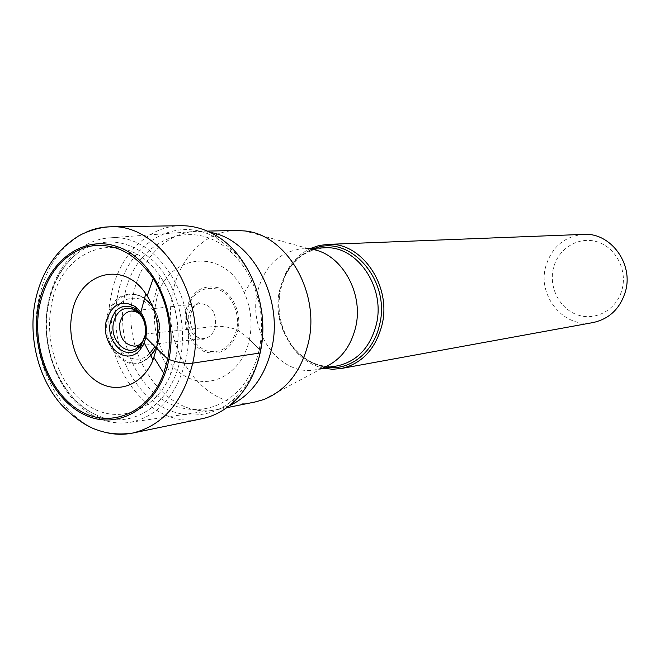 <?xml version="1.0" encoding="UTF-8"?>
<svg xmlns="http://www.w3.org/2000/svg" width="660" height="660" viewBox="0 0 660 660"><rect width="100%" height="100%" fill="white"/><g stroke="black" fill="none" stroke-linecap="round" stroke-linejoin="round"><path stroke-width="0.49" stroke-dasharray="3.3 2.47" d="M180.956 225.72C147.477 225.877 118.454 255.931 111.268 295.061C96.781 359.106 147.823 431.739 202.224 418.663M249.43 339.537L249.447 339.479C252.681 323.326 250.948 307.717 244.266 292.661C223.798 244.547 163.325 254.125 155.81 303.402C149.589 333.663 165.074 368.412 189.767 378.469C214.351 388.971 242.764 371.2 249.43 339.537L259.264 349.387C256.484 361.919 251.74 372.958 245.008 382.503C223.855 412.368 186.541 417.772 159.134 397.229C131.604 376.835 117.051 334.224 124.377 296.983C133.295 241.964 191.243 214.426 230.596 251.699L229.828 247.805L216.678 238.219C175.535 213.444 126.299 244.48 117.595 295.87C110.517 332.285 122.917 373.774 148.154 396.833C173.332 419.909 209.311 421.55 234.366 398.689L245.116 386.471C252.268 376.34 257.309 364.609 260.254 351.277L259.281 349.288L249.447 339.479L237.955 330.066L236.692 329.612C228.838 327.03 221.776 325.941 215.515 326.329L146.281 333.985L145.068 335.445M259.264 349.387L259.281 349.288C264.033 325.693 261.509 302.899 251.716 280.912C246.279 269.288 239.233 259.545 230.596 251.699M185.914 310.126C182.35 327.03 191.161 346.475 204.988 351.879C221.067 356.12 232.056 348.851 237.955 330.066C241.766 312.766 232.435 292.809 218.369 287.801C202.216 284.113 191.4 291.555 185.914 310.126M142.972 341.5L146.281 333.985C147.51 325.735 145.398 319.052 139.936 313.937M229.828 247.805C244.266 261.079 254.174 278.454 259.553 299.937M262.771 329.117L260.131 352.993M229.185 405.842L215.985 409.827C165.891 420.214 119.815 353.785 133.18 295.317C139.821 259.867 165.924 232.468 196.309 231.346L210.061 232.361M236.247 230.48C205.945 230.794 179.512 257.425 172.846 292.165C159.415 349.181 205.755 413.589 255.156 401.973M263.406 399.655L323.243 367.711L316.041 369.666C280.632 377.281 247.533 332.219 257.466 292.141C264.289 265.914 279.37 251.452 302.709 248.754L310.167 249.092L244.802 230.95M323.829 368.272C311.809 365.549 301.595 358.891 293.188 348.298C280.351 330.784 276.012 311.025 280.17 289.03L285.062 274.585C290.961 262.416 299.483 253.696 310.621 248.416M583.498 234.382C564.3 236.371 551.719 247.054 545.77 266.434C537.124 296.076 564.242 328.837 593.216 322.534M553.492 267.886C548.443 287.199 559.672 309.119 577.871 315.01C595.988 321.197 616.918 309.424 622.075 289.517C627.503 269.701 615.508 247.129 596.937 241.75C578.44 236.074 558.278 248.498 553.492 267.886M110.476 237.814C156.577 233.096 199.84 300.308 185.947 359.362C177.111 395.035 158.722 415.981 130.795 422.218C119.897 424.042 109.164 422.697 98.604 418.176C62.048 403.177 38.89 349.429 48.073 303.625C52.792 279.601 63.409 261.31 79.926 248.77C89.257 242.063 99.437 238.409 110.476 237.814L196.309 231.346M156.659 346.335L170.866 373.948L176.105 357.019C181.45 327.17 176.113 300.226 160.091 276.193C126.06 224.846 59.887 246.617 51.241 306.405C43.972 344.974 60.794 389.309 89.941 406.725C118.948 424.479 155.801 410.726 170.866 373.948L176.03 356.936C181.277 327.212 175.964 300.3 160.091 276.193L152.237 306.24C158.705 316.156 160.875 327.187 158.755 339.339L156.057 347.737M150.884 355.732L142.428 361.911C122.917 371.365 100.526 343.802 106.384 318.367C110.855 300.985 120.376 292.908 134.953 294.137L144.556 298.328M107.63 432.894C60.522 423.967 26.862 357.489 38.437 300.712C45.086 267.754 60.786 245 85.536 232.435M186.986 310.563C184.759 329.373 190.831 342.664 205.219 350.46C220.572 354.502 231.066 347.556 236.692 329.612C240.322 313.096 231.429 294.046 217.998 289.253C202.579 285.722 192.242 292.825 186.986 310.563M215.515 326.329C213.724 333.44 209.872 337.516 203.973 338.572C192.662 337.458 187.448 329.885 188.339 315.859C190.13 308.632 194.048 304.516 200.104 303.509C211.299 304.747 216.439 312.353 215.515 326.329M285.062 274.585L285.318 275.542C294.608 258.101 307.593 248.861 324.291 247.83C301.29 250.47 286.407 264.602 279.65 290.227C269.816 329.389 302.412 373.362 337.301 365.871C320.785 368.495 306.091 362.307 293.23 347.308C280.723 330.256 276.499 311.025 280.549 289.608L285.318 275.542C292.025 261.839 301.909 252.73 314.968 248.226M328.119 367.504C314.391 365.962 302.759 359.23 293.23 347.308L293.188 348.298M180.386 358.495C171.509 405.248 130.804 431.021 96.649 415.074C61.537 400.719 39.237 349 48.081 304.936C52.618 281.82 62.824 264.256 78.697 252.227C103.999 235.925 129.203 239.101 154.308 261.756C176.608 284.328 187.473 324.25 180.386 358.495M159.175 339.083C156.692 350.056 151.33 357.472 143.096 361.317C123.874 370.631 101.822 343.48 107.588 318.433C111.994 301.315 121.374 293.362 135.737 294.575C151.453 296.934 163.548 319.663 159.175 339.083M149.729 353.512C133.072 370.788 105.773 345.502 111.994 319.358C116.787 302.42 126.307 295.663 140.572 299.112C154.225 306.421 160.033 319.3 157.979 337.747L154.894 346.574M234.366 398.689L233.062 402.55M245.008 382.503L245.116 386.471M131.208 311.041L200.104 303.509L199.006 302.725C199.337 302.536 194.733 302.263 191.119 312.923C186.788 324.134 197.356 341.401 203.065 339.578L203.973 338.572L135.094 346.228M244.266 292.661L251.716 280.912M216.678 238.219L214.566 234.737M207.298 231.099L197.794 231.297M308.113 248.523L302.709 248.754M321.362 368.717L316.041 369.666M226.768 407.682L217.437 409.555M130.795 422.218L215.985 409.827M79.926 248.77L78.697 252.227C62.873 264.701 52.75 282.397 48.337 305.324C39.773 349.107 61.553 399.828 96.649 415.074L98.604 418.176M150.777 355.534L142.428 361.911M134.953 294.137L135.737 294.575C151.676 297.974 163.094 319.415 159.134 338.382L155.95 347.952"/><path stroke-width="0.99" d="M39.361 306.71C31.812 347.119 49.789 393.599 80.487 411.081C111.02 428.967 149.308 412.871 163.705 373.238L167.722 358.982C172.936 329.777 168.118 302.932 153.252 278.446C134.409 251.856 112.183 241.329 86.567 246.881C61.875 255.263 46.142 275.203 39.361 306.71M139.936 313.937L135.35 311.438L131.208 311.041C125.317 312.023 121.514 316.14 119.798 323.392C118.981 337.458 124.08 345.073 135.094 346.228L139.037 344.941L136.422 348.521C124.649 355.822 109.742 338.877 113.495 322.789C116.498 311.627 122.669 306.867 132.008 308.509L135.061 309.812L134.145 307.956C122.471 303.385 114.543 308.171 110.352 322.303C105.691 341.987 125.961 361.168 138.625 348.604L140.44 346.698L140.407 349.363C126.728 367.414 100.419 345.56 106.136 321.536C111.697 304.021 121.555 299.112 135.713 306.826L140.852 312.304L145.761 293.766C123.082 259.24 78.061 273.133 71.915 314.003C66.866 340.337 78.482 370.697 98.389 382.354C118.198 394.259 142.981 384.623 153.054 359.923L156.569 348.249L167.722 358.982L168.91 359.469C177.474 362.579 185.402 363.8 192.712 363.14L260.131 352.993C270.691 307.684 249.48 253.688 214.566 234.737C203.684 228.583 192.481 225.58 180.956 225.72L110.137 226.817C161.098 223.179 208.106 297.841 192.712 363.14C183.076 402.113 163.127 425.403 132.866 433.026C124.484 434.726 116.069 434.684 107.63 432.894M85.536 232.435C93.382 228.855 101.582 226.974 110.137 226.817C96.682 227.271 81.469 233.788 77.245 236.849C68.987 242.137 61.793 248.572 55.671 256.154C45.004 269.775 37.999 285.829 34.666 304.318C28.594 339.784 38.998 379.252 61.281 404.695C74.819 418.547 87.244 427.111 98.554 430.386C108.644 433.958 120.087 434.833 132.866 433.026L202.224 418.663C213.502 416.295 223.781 410.924 233.062 402.55C246.419 390.134 255.445 373.618 260.131 352.993M139.037 344.941L142.972 341.5M136.422 348.521L139.73 346.005L141.925 343.299L145.068 335.445L145.844 337.491L156.569 348.249C159.935 329.29 156.808 311.834 147.18 295.894L153.252 278.446M140.44 346.698L145.2 336.295C146.833 325.058 143.88 316.107 136.331 309.416L135.713 306.826M140.407 349.363L144.226 342.895L145.844 337.491C147.444 328.234 145.777 319.844 140.852 312.304M145.761 293.766L147.18 295.894M134.145 307.956L136.331 309.416M135.061 309.812C143.228 315.455 146.561 324.002 145.068 335.445M259.553 299.937L262.07 314.424L262.771 329.117M210.061 232.361C251.691 238.738 283.973 298.048 271.673 348.703C264.817 376.753 250.66 395.802 229.185 405.842M226.768 407.682L255.156 401.973L263.406 399.655C286.069 390.654 301.018 371.861 308.253 343.299C320.801 293.015 286.869 234.597 244.802 230.95L236.247 230.48L207.298 231.099M310.167 249.092C340.552 251.98 364.477 292.718 355.492 327.847C350.32 347.853 339.57 361.135 323.243 367.711M310.621 248.416L318.813 245.586L327.368 244.406C361.54 241.477 392.254 286.143 381.843 325.594C375.251 349.528 361.647 363.841 341.047 368.544L332.442 369.253L323.829 368.272M341.047 368.544L593.216 322.534C609.403 318.896 620.136 308.583 625.424 291.588C633.798 263.629 610.393 232.262 583.498 234.382L327.368 244.406M156.057 347.737L150.884 355.732M152.237 306.24L144.556 298.328M168.91 359.469C159.629 405.974 119.666 431.095 85.618 415.247C51.414 400.051 30.088 349.891 38.297 306.273C46.018 262.482 82.549 233.78 118.198 246.955C153.97 259.438 178.728 313.17 168.91 359.469M321.362 368.717L337.301 365.871C356.953 361.449 369.913 347.82 376.192 324.992C386.075 287.438 356.804 244.926 324.291 247.83L308.113 248.523M314.968 248.226C350.774 234.399 391.281 281.267 379.45 325.19L379.426 325.289C373.502 351.928 350.881 370.029 328.119 367.504M154.894 346.574L149.729 353.512M153.97 357.538L163.705 373.238M139.112 346.591L138.625 348.604M144.226 342.895L153.054 359.923M135.35 311.438L132.008 308.509M155.95 347.952L150.777 355.534"/></g></svg>
